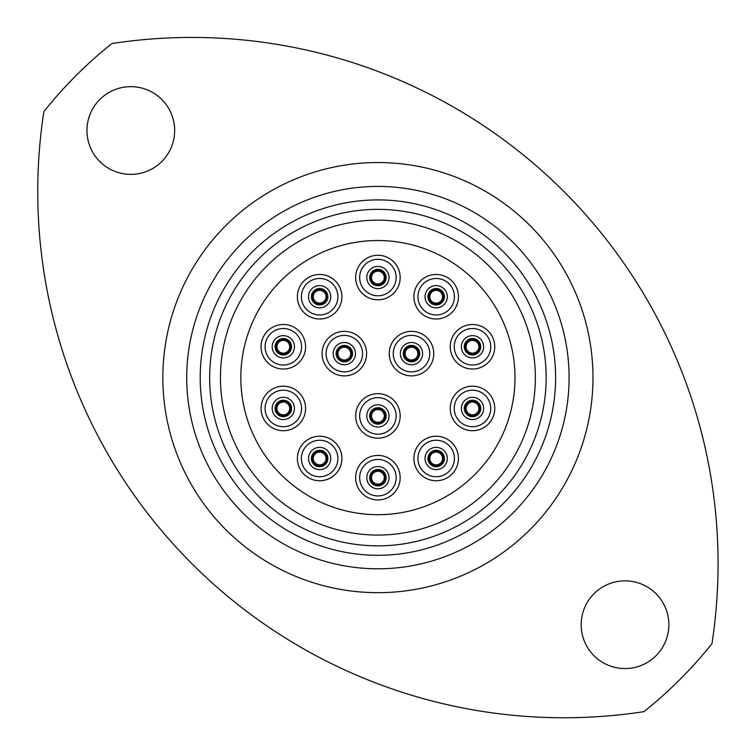 <?xml version="1.0" encoding="UTF-8"?>
<svg xmlns="http://www.w3.org/2000/svg" width="755" height="755" viewBox="0 0 755 755"><rect width="100%" height="100%" fill="white"/><g stroke="black" fill="none" stroke-linecap="round" stroke-linejoin="round"><path stroke-width="1.13" d="M200.217 377.613A177.689 177.689 0 0 0 377.906 555.303A177.689 177.689 0 0 0 555.605 377.613A177.689 177.689 0 0 0 377.906 199.915A177.689 177.689 0 0 0 200.217 377.613M569.1 377.613A191.185 191.185 0 0 1 377.906 568.798A191.185 191.185 0 0 1 186.721 377.613A191.185 191.185 0 0 1 377.906 186.419A191.185 191.185 0 0 1 569.1 377.613M220.451 377.613A157.455 157.455 0 0 0 377.906 535.068A157.455 157.455 0 0 0 535.361 377.613A157.455 157.455 0 0 0 377.906 220.158A157.455 157.455 0 0 0 220.451 377.613A157.455 157.455 0 0 1 377.906 220.158A157.455 157.455 0 0 1 535.361 377.613M43.865 111.58A526.197 526.197 0 0 0 643.94 711.654A427.028 427.028 0 0 0 711.956 643.637A526.197 526.197 0 0 0 111.882 43.563A427.028 427.028 0 0 0 43.865 111.58M174.66 130.511A43.847 43.847 0 0 0 130.813 86.665A43.847 43.847 0 0 0 86.957 130.511A43.847 43.847 0 0 0 130.813 174.358A43.847 43.847 0 0 0 174.66 130.511M668.855 624.706A43.847 43.847 0 0 0 625.008 580.859A43.847 43.847 0 0 0 581.161 624.706A43.847 43.847 0 0 0 625.008 668.562A43.847 43.847 0 0 0 668.855 624.706M241.232 388.117A137.08 137.08 0 0 1 367.402 240.93A137.08 137.08 0 0 1 514.589 367.1A137.08 137.08 0 0 1 388.419 514.287A137.08 137.08 0 0 1 241.232 388.117M429.019 296.734A7.154 7.154 0 0 0 436.173 303.878A7.154 7.154 0 0 0 443.317 296.734A7.154 7.154 0 0 0 436.173 289.58A7.154 7.154 0 0 0 429.019 296.734A7.154 7.154 0 0 1 436.173 289.58A7.154 7.154 0 0 1 443.317 296.734M427.943 296.734A8.229 8.229 0 0 0 436.173 304.963A8.229 8.229 0 0 0 444.402 296.734A8.229 8.229 0 0 0 436.173 288.504A8.229 8.229 0 0 0 427.943 296.734A8.229 8.229 0 0 1 436.173 288.504A8.229 8.229 0 0 1 444.402 296.734M370.762 277.538A7.154 7.154 0 0 0 377.906 284.692A7.154 7.154 0 0 0 385.059 277.538A7.154 7.154 0 0 0 377.906 270.384A7.154 7.154 0 0 0 370.762 277.538A7.154 7.154 0 0 1 377.906 270.384A7.154 7.154 0 0 1 385.059 277.538M369.676 277.538A8.229 8.229 0 0 0 377.906 285.767A8.229 8.229 0 0 0 386.145 277.538A8.229 8.229 0 0 0 377.906 269.308A8.229 8.229 0 0 0 369.676 277.538A8.229 8.229 0 0 1 377.906 269.308A8.229 8.229 0 0 1 386.145 277.538M312.504 296.734A7.154 7.154 0 0 0 319.648 303.878A7.154 7.154 0 0 0 326.802 296.734A7.154 7.154 0 0 0 319.648 289.58A7.154 7.154 0 0 0 312.504 296.734A7.154 7.154 0 0 1 319.648 289.58A7.154 7.154 0 0 1 326.802 296.734M311.419 296.734A8.229 8.229 0 0 0 319.648 304.963A8.229 8.229 0 0 0 327.878 296.734A8.229 8.229 0 0 0 319.648 288.504A8.229 8.229 0 0 0 311.419 296.734A8.229 8.229 0 0 1 319.648 288.504A8.229 8.229 0 0 1 327.878 296.734M276.17 346.762A7.154 7.154 0 0 0 283.323 353.916A7.154 7.154 0 0 0 290.477 346.762A7.154 7.154 0 0 0 283.323 339.618A7.154 7.154 0 0 0 276.17 346.762A7.154 7.154 0 0 1 283.323 339.618A7.154 7.154 0 0 1 290.477 346.762M275.094 346.762A8.229 8.229 0 0 0 283.323 354.992A8.229 8.229 0 0 0 291.553 346.762A8.229 8.229 0 0 0 283.323 338.533A8.229 8.229 0 0 0 275.094 346.762A8.229 8.229 0 0 1 283.323 338.533A8.229 8.229 0 0 1 291.553 346.762M337.174 353.623A7.154 7.154 0 0 0 344.327 360.767A7.154 7.154 0 0 0 351.471 353.623A7.154 7.154 0 0 0 344.327 346.469A7.154 7.154 0 0 0 337.174 353.623A7.154 7.154 0 0 1 344.327 346.469A7.154 7.154 0 0 1 351.471 353.623M336.098 353.623A8.229 8.229 0 0 0 344.327 361.853A8.229 8.229 0 0 0 352.557 353.623A8.229 8.229 0 0 0 344.327 345.394A8.229 8.229 0 0 0 336.098 353.623A8.229 8.229 0 0 1 344.327 345.394A8.229 8.229 0 0 1 352.557 353.623M404.34 353.623A7.154 7.154 0 0 0 411.494 360.767A7.154 7.154 0 0 0 418.648 353.623A7.154 7.154 0 0 0 411.494 346.469A7.154 7.154 0 0 0 404.34 353.623A7.154 7.154 0 0 1 411.494 346.469A7.154 7.154 0 0 1 418.648 353.623M403.264 353.623A8.229 8.229 0 0 0 411.494 361.853A8.229 8.229 0 0 0 419.723 353.623A8.229 8.229 0 0 0 411.494 345.394A8.229 8.229 0 0 0 403.264 353.623A8.229 8.229 0 0 1 411.494 345.394A8.229 8.229 0 0 1 419.723 353.623M465.344 346.762A7.154 7.154 0 0 0 472.498 353.916A7.154 7.154 0 0 0 479.651 346.762A7.154 7.154 0 0 0 472.498 339.618A7.154 7.154 0 0 0 465.344 346.762A7.154 7.154 0 0 1 472.498 339.618A7.154 7.154 0 0 1 479.651 346.762M464.268 346.762A8.229 8.229 0 0 0 472.498 354.992A8.229 8.229 0 0 0 480.727 346.762A8.229 8.229 0 0 0 472.498 338.533A8.229 8.229 0 0 0 464.268 346.762A8.229 8.229 0 0 1 472.498 338.533A8.229 8.229 0 0 1 480.727 346.762M465.344 408.455A7.154 7.154 0 0 0 472.498 415.599A7.154 7.154 0 0 0 479.651 408.455A7.154 7.154 0 0 0 472.498 401.301A7.154 7.154 0 0 0 465.344 408.455A7.154 7.154 0 0 1 472.498 401.301A7.154 7.154 0 0 1 479.651 408.455M464.268 408.455A8.229 8.229 0 0 0 472.498 416.684A8.229 8.229 0 0 0 480.727 408.455A8.229 8.229 0 0 0 472.498 400.225A8.229 8.229 0 0 0 464.268 408.455A8.229 8.229 0 0 1 472.498 400.225A8.229 8.229 0 0 1 480.727 408.455M276.17 408.455A7.154 7.154 0 0 0 283.323 415.599A7.154 7.154 0 0 0 290.477 408.455A7.154 7.154 0 0 0 283.323 401.301A7.154 7.154 0 0 0 276.17 408.455A7.154 7.154 0 0 1 283.323 401.301A7.154 7.154 0 0 1 290.477 408.455M275.094 408.455A8.229 8.229 0 0 0 283.323 416.684A8.229 8.229 0 0 0 291.553 408.455A8.229 8.229 0 0 0 283.323 400.225A8.229 8.229 0 0 0 275.094 408.455A8.229 8.229 0 0 1 283.323 400.225A8.229 8.229 0 0 1 291.553 408.455M312.504 458.483A7.154 7.154 0 0 0 319.648 465.637A7.154 7.154 0 0 0 326.802 458.483A7.154 7.154 0 0 0 319.648 451.339A7.154 7.154 0 0 0 312.504 458.483A7.154 7.154 0 0 1 319.648 451.339A7.154 7.154 0 0 1 326.802 458.483M311.419 458.483A8.229 8.229 0 0 0 319.648 466.722A8.229 8.229 0 0 0 327.878 458.483A8.229 8.229 0 0 0 319.648 450.254A8.229 8.229 0 0 0 311.419 458.483A8.229 8.229 0 0 1 319.648 450.254A8.229 8.229 0 0 1 327.878 458.483M429.019 458.483A7.154 7.154 0 0 0 436.173 465.637A7.154 7.154 0 0 0 443.317 458.483A7.154 7.154 0 0 0 436.173 451.339A7.154 7.154 0 0 0 429.019 458.483A7.154 7.154 0 0 1 436.173 451.339A7.154 7.154 0 0 1 443.317 458.483M427.943 458.483A8.229 8.229 0 0 0 436.173 466.722A8.229 8.229 0 0 0 444.402 458.483A8.229 8.229 0 0 0 436.173 450.254A8.229 8.229 0 0 0 427.943 458.483A8.229 8.229 0 0 1 436.173 450.254A8.229 8.229 0 0 1 444.402 458.483M370.762 477.679A7.154 7.154 0 0 0 377.906 484.833A7.154 7.154 0 0 0 385.059 477.679A7.154 7.154 0 0 0 377.906 470.525A7.154 7.154 0 0 0 370.762 477.679A7.154 7.154 0 0 1 377.906 470.525A7.154 7.154 0 0 1 385.059 477.679M369.676 477.679A8.229 8.229 0 0 0 377.906 485.909A8.229 8.229 0 0 0 386.145 477.679A8.229 8.229 0 0 0 377.906 469.45A8.229 8.229 0 0 0 369.676 477.679A8.229 8.229 0 0 1 377.906 469.45A8.229 8.229 0 0 1 386.145 477.679M413.91 296.734A22.263 22.263 0 0 1 436.173 274.471A22.263 22.263 0 0 1 458.436 296.734A22.263 22.263 0 0 1 436.173 318.997A22.263 22.263 0 0 1 413.91 296.734M429.784 296.734A6.389 6.389 0 0 0 436.173 303.114A6.389 6.389 0 0 0 442.553 296.734A6.389 6.389 0 0 0 436.173 290.345A6.389 6.389 0 0 0 429.784 296.734M355.652 277.538A22.263 22.263 0 0 1 377.906 255.275A22.263 22.263 0 0 1 400.169 277.538A22.263 22.263 0 0 1 377.906 299.801A22.263 22.263 0 0 1 355.652 277.538M371.526 277.538A6.389 6.389 0 0 0 377.906 283.927A6.389 6.389 0 0 0 384.295 277.538A6.389 6.389 0 0 0 377.906 271.158A6.389 6.389 0 0 0 371.526 277.538M297.385 296.734A22.263 22.263 0 0 1 319.648 274.471A22.263 22.263 0 0 1 341.911 296.734A22.263 22.263 0 0 1 319.648 318.997A22.263 22.263 0 0 1 297.385 296.734M313.268 296.734A6.389 6.389 0 0 0 319.648 303.114A6.389 6.389 0 0 0 326.037 296.734A6.389 6.389 0 0 0 319.648 290.345A6.389 6.389 0 0 0 313.268 296.734M261.06 346.762A22.263 22.263 0 0 1 283.323 324.499A22.263 22.263 0 0 1 305.586 346.762A22.263 22.263 0 0 1 283.323 369.025A22.263 22.263 0 0 1 261.06 346.762M276.934 346.762A6.389 6.389 0 0 0 283.323 353.151A6.389 6.389 0 0 0 289.712 346.762A6.389 6.389 0 0 0 283.323 340.382A6.389 6.389 0 0 0 276.934 346.762M322.064 353.623A22.263 22.263 0 0 1 344.327 331.36A22.263 22.263 0 0 1 366.59 353.623A22.263 22.263 0 0 1 344.327 375.886A22.263 22.263 0 0 1 322.064 353.623M337.938 353.623A6.389 6.389 0 0 0 344.327 360.003A6.389 6.389 0 0 0 350.707 353.623A6.389 6.389 0 0 0 344.327 347.234A6.389 6.389 0 0 0 337.938 353.623M389.231 353.623A22.263 22.263 0 0 1 411.494 331.36A22.263 22.263 0 0 1 433.757 353.623A22.263 22.263 0 0 1 411.494 375.886A22.263 22.263 0 0 1 389.231 353.623M405.114 353.623A6.389 6.389 0 0 0 411.494 360.003A6.389 6.389 0 0 0 417.883 353.623A6.389 6.389 0 0 0 411.494 347.234A6.389 6.389 0 0 0 405.114 353.623M450.235 346.762A22.263 22.263 0 0 1 472.498 324.499A22.263 22.263 0 0 1 494.761 346.762A22.263 22.263 0 0 1 472.498 369.025A22.263 22.263 0 0 1 450.235 346.762M466.109 346.762A6.389 6.389 0 0 0 472.498 353.151A6.389 6.389 0 0 0 478.878 346.762A6.389 6.389 0 0 0 472.498 340.382A6.389 6.389 0 0 0 466.109 346.762M450.235 408.455A22.263 22.263 0 0 1 472.498 386.192A22.263 22.263 0 0 1 494.761 408.455A22.263 22.263 0 0 1 472.498 430.718A22.263 22.263 0 0 1 450.235 408.455M466.109 408.455A6.389 6.389 0 0 0 472.498 414.835A6.389 6.389 0 0 0 478.878 408.455A6.389 6.389 0 0 0 472.498 402.066A6.389 6.389 0 0 0 466.109 408.455M261.06 408.455A22.263 22.263 0 0 1 283.323 386.192A22.263 22.263 0 0 1 305.586 408.455A22.263 22.263 0 0 1 283.323 430.718A22.263 22.263 0 0 1 261.06 408.455M276.934 408.455A6.389 6.389 0 0 0 283.323 414.835A6.389 6.389 0 0 0 289.712 408.455A6.389 6.389 0 0 0 283.323 402.066A6.389 6.389 0 0 0 276.934 408.455M297.385 458.483A22.263 22.263 0 0 1 319.648 436.23A22.263 22.263 0 0 1 341.911 458.483A22.263 22.263 0 0 1 319.648 480.746A22.263 22.263 0 0 1 297.385 458.483M313.268 458.483A6.389 6.389 0 0 0 319.648 464.872A6.389 6.389 0 0 0 326.037 458.483A6.389 6.389 0 0 0 319.648 452.103A6.389 6.389 0 0 0 313.268 458.483M413.91 458.483A22.263 22.263 0 0 1 436.173 436.23A22.263 22.263 0 0 1 458.436 458.483A22.263 22.263 0 0 1 436.173 480.746A22.263 22.263 0 0 1 413.91 458.483M429.784 458.483A6.389 6.389 0 0 0 436.173 464.872A6.389 6.389 0 0 0 442.553 458.483A6.389 6.389 0 0 0 436.173 452.103A6.389 6.389 0 0 0 429.784 458.483M355.652 477.679A22.263 22.263 0 0 1 377.906 455.416A22.263 22.263 0 0 1 400.169 477.679A22.263 22.263 0 0 1 377.906 499.942A22.263 22.263 0 0 1 355.652 477.679M371.526 477.679A6.389 6.389 0 0 0 377.906 484.068A6.389 6.389 0 0 0 384.295 477.679A6.389 6.389 0 0 0 377.906 471.29A6.389 6.389 0 0 0 371.526 477.679M370.762 415.93A7.154 7.154 0 0 0 377.906 423.074A7.154 7.154 0 0 0 385.059 415.93A7.154 7.154 0 0 0 377.906 408.776A7.154 7.154 0 0 0 370.762 415.93A7.154 7.154 0 0 1 377.906 408.776A7.154 7.154 0 0 1 385.059 415.93M369.676 415.93A8.229 8.229 0 0 0 377.906 424.159A8.229 8.229 0 0 0 386.145 415.93A8.229 8.229 0 0 0 377.906 407.7A8.229 8.229 0 0 0 369.676 415.93A8.229 8.229 0 0 1 377.906 407.7A8.229 8.229 0 0 1 386.145 415.93M355.652 415.93A22.263 22.263 0 0 1 377.906 393.666A22.263 22.263 0 0 1 400.169 415.93A22.263 22.263 0 0 1 377.906 438.193A22.263 22.263 0 0 1 355.652 415.93M371.526 415.93A6.389 6.389 0 0 0 377.906 422.309A6.389 6.389 0 0 0 384.295 415.93A6.389 6.389 0 0 0 377.906 409.54A6.389 6.389 0 0 0 371.526 415.93M514.995 377.613A137.08 137.08 0 0 1 377.906 514.693A137.08 137.08 0 0 1 240.826 377.613A137.08 137.08 0 0 1 377.906 240.524A137.08 137.08 0 0 1 514.995 377.613M162.844 377.613A215.071 215.071 0 0 1 377.906 162.542A215.071 215.071 0 0 1 592.977 377.613A215.071 215.071 0 0 1 377.906 592.675A215.071 215.071 0 0 1 162.844 377.613M546.158 377.613A168.252 168.252 0 0 1 377.906 545.856A168.252 168.252 0 0 1 209.663 377.613A168.252 168.252 0 0 1 377.906 209.362A168.252 168.252 0 0 1 546.158 377.613M454.416 296.734A18.252 18.252 0 0 0 436.173 278.482A18.252 18.252 0 0 0 417.921 296.734A18.252 18.252 0 0 0 436.173 314.977A18.252 18.252 0 0 0 454.416 296.734M396.158 277.538A18.252 18.252 0 0 0 377.906 259.295A18.252 18.252 0 0 0 359.663 277.538A18.252 18.252 0 0 0 377.906 295.79A18.252 18.252 0 0 0 396.158 277.538M337.9 296.734A18.252 18.252 0 0 0 319.648 278.482A18.252 18.252 0 0 0 301.405 296.734A18.252 18.252 0 0 0 319.648 314.977A18.252 18.252 0 0 0 337.9 296.734M301.575 346.762A18.252 18.252 0 0 0 283.323 328.519A18.252 18.252 0 0 0 265.071 346.762A18.252 18.252 0 0 0 283.323 365.014A18.252 18.252 0 0 0 301.575 346.762M362.57 353.623A18.252 18.252 0 0 0 344.327 335.371A18.252 18.252 0 0 0 326.075 353.623A18.252 18.252 0 0 0 344.327 371.866A18.252 18.252 0 0 0 362.57 353.623M429.746 353.623A18.252 18.252 0 0 0 411.494 335.371A18.252 18.252 0 0 0 393.251 353.623A18.252 18.252 0 0 0 411.494 371.866A18.252 18.252 0 0 0 429.746 353.623M490.741 346.762A18.252 18.252 0 0 0 472.498 328.519A18.252 18.252 0 0 0 454.246 346.762A18.252 18.252 0 0 0 472.498 365.014A18.252 18.252 0 0 0 490.741 346.762M490.741 408.455A18.252 18.252 0 0 0 472.498 390.203A18.252 18.252 0 0 0 454.246 408.455A18.252 18.252 0 0 0 472.498 426.698A18.252 18.252 0 0 0 490.741 408.455M301.575 408.455A18.252 18.252 0 0 0 283.323 390.203A18.252 18.252 0 0 0 265.071 408.455A18.252 18.252 0 0 0 283.323 426.698A18.252 18.252 0 0 0 301.575 408.455M337.9 458.483A18.252 18.252 0 0 0 319.648 440.24A18.252 18.252 0 0 0 301.405 458.483A18.252 18.252 0 0 0 319.648 476.735A18.252 18.252 0 0 0 337.9 458.483M454.416 458.483A18.252 18.252 0 0 0 436.173 440.24A18.252 18.252 0 0 0 417.921 458.483A18.252 18.252 0 0 0 436.173 476.735A18.252 18.252 0 0 0 454.416 458.483M396.158 477.679A18.252 18.252 0 0 0 377.906 459.427A18.252 18.252 0 0 0 359.663 477.679A18.252 18.252 0 0 0 377.906 495.931A18.252 18.252 0 0 0 396.158 477.679M447.3 296.734A11.127 11.127 0 0 1 436.173 307.861A11.127 11.127 0 0 1 425.037 296.734A11.127 11.127 0 0 1 436.173 285.598A11.127 11.127 0 0 1 447.3 296.734M389.042 277.538A11.127 11.127 0 0 1 377.906 288.665A11.127 11.127 0 0 1 366.779 277.538A11.127 11.127 0 0 1 377.906 266.411A11.127 11.127 0 0 1 389.042 277.538M330.775 296.734A11.127 11.127 0 0 1 319.648 307.861A11.127 11.127 0 0 1 308.521 296.734A11.127 11.127 0 0 1 319.648 285.598A11.127 11.127 0 0 1 330.775 296.734M294.45 346.762A11.127 11.127 0 0 1 283.323 357.898A11.127 11.127 0 0 1 272.196 346.762A11.127 11.127 0 0 1 283.323 335.635A11.127 11.127 0 0 1 294.45 346.762M355.454 353.623A11.127 11.127 0 0 1 344.327 364.75A11.127 11.127 0 0 1 333.2 353.623A11.127 11.127 0 0 1 344.327 342.487A11.127 11.127 0 0 1 355.454 353.623M422.621 353.623A11.127 11.127 0 0 1 411.494 364.75A11.127 11.127 0 0 1 400.367 353.623A11.127 11.127 0 0 1 411.494 342.487A11.127 11.127 0 0 1 422.621 353.623M483.625 346.762A11.127 11.127 0 0 1 472.498 357.898A11.127 11.127 0 0 1 461.371 346.762A11.127 11.127 0 0 1 472.498 335.635A11.127 11.127 0 0 1 483.625 346.762M483.625 408.455A11.127 11.127 0 0 1 472.498 419.582A11.127 11.127 0 0 1 461.371 408.455A11.127 11.127 0 0 1 472.498 397.319A11.127 11.127 0 0 1 483.625 408.455M294.45 408.455A11.127 11.127 0 0 1 283.323 419.582A11.127 11.127 0 0 1 272.196 408.455A11.127 11.127 0 0 1 283.323 397.319A11.127 11.127 0 0 1 294.45 408.455M330.775 458.483A11.127 11.127 0 0 1 319.648 469.619A11.127 11.127 0 0 1 308.521 458.483A11.127 11.127 0 0 1 319.648 447.356A11.127 11.127 0 0 1 330.775 458.483M447.3 458.483A11.127 11.127 0 0 1 436.173 469.619A11.127 11.127 0 0 1 425.037 458.483A11.127 11.127 0 0 1 436.173 447.356A11.127 11.127 0 0 1 447.3 458.483M389.042 477.679A11.127 11.127 0 0 1 377.906 488.806A11.127 11.127 0 0 1 366.779 477.679A11.127 11.127 0 0 1 377.906 466.552A11.127 11.127 0 0 1 389.042 477.679M396.158 415.93A18.252 18.252 0 0 0 377.906 397.677A18.252 18.252 0 0 0 359.663 415.93A18.252 18.252 0 0 0 377.906 434.172A18.252 18.252 0 0 0 396.158 415.93M389.042 415.93A11.127 11.127 0 0 1 377.906 427.056A11.127 11.127 0 0 1 366.779 415.93A11.127 11.127 0 0 1 377.906 404.793A11.127 11.127 0 0 1 389.042 415.93"/></g></svg>
